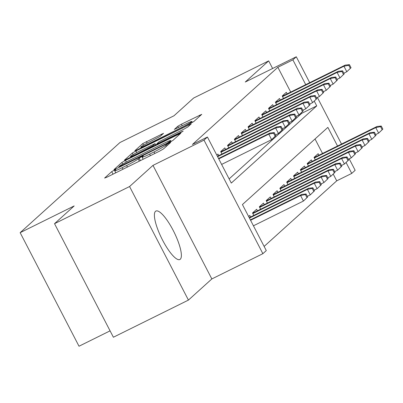 <?xml version="1.0" encoding="UTF-8"?>
<svg xmlns="http://www.w3.org/2000/svg" width="403" height="403" viewBox="0 0 403 403"><rect width="100%" height="100%" fill="white"/><g stroke="black" fill="none" stroke-linecap="round" stroke-linejoin="round"><path stroke-width="0.6" d="M114.261 170.182L111.727 171.628L104.599 178.066L106.871 177.214L159.905 150.964L163.522 148.898L170.655 142.455L169.059 143.055L165.608 145.332A10.886 0.761 -27.4 0 1 154.032 151.941L149.609 154.127A10.886 0.761 -27.4 0 1 142.093 157.195A10.886 0.761 -27.4 0 1 142.33 156.858L143.302 155.946L141.66 156.621L138.204 158.898A10.886 0.761 -27.4 0 1 126.628 165.502L122.21 167.693A10.886 0.761 -27.4 0 1 114.694 170.761A10.886 0.761 -27.4 0 1 114.931 170.419L115.903 169.512L114.261 170.182M155.477 211.343A27.031 6.932 63.7 0 0 162.112 239.231A27.031 6.932 63.7 0 0 179.879 259.507A27.031 6.932 63.7 0 0 180.292 259.22A27.031 6.932 63.7 0 0 173.663 231.337A27.031 6.932 63.7 0 0 155.896 211.061A27.031 6.932 63.7 0 0 155.477 211.343M163.512 133.333L142.743 143.614L134.824 150.762L137.101 149.911L193.752 121.595L201.742 114.336L181.421 124.195L177.804 126.255L174.343 129.423L185.602 124.053A9.098 0.635 -27.4 0 1 191.888 121.484A9.098 0.635 -27.4 0 1 182.015 127.298L147.1 144.576A9.098 0.635 -27.4 0 1 140.818 147.145A9.098 0.635 -27.4 0 1 150.687 141.337L160.127 136.39L163.512 133.333M290.714 92.075L277.863 67.286L292.875 59.856L296.291 56.773L309.716 82.67M54.526 223.68L129.57 186.534L188.428 300.089L113.389 337.235L54.526 223.68L74.182 205.928L20.15 232.677L119.953 142.531L173.98 115.782L193.636 98.03L268.675 60.883L245.266 82.031L296.291 56.773M188.428 300.089L211.842 278.941L152.984 165.386L129.57 186.534M152.984 165.386L204.009 140.123L207.429 137.04L231.292 183.073L316.738 105.893L314.264 101.123M277.863 67.286L192.417 144.465L207.429 137.04M125.494 160.399L121.877 162.459L113.958 169.613L116.235 168.761L169.265 142.506L172.882 140.44L180.876 133.186L125.494 160.399L126.341 162.026M124.391 160.187L132.31 153.039L135.927 150.974L191.309 123.761L187.848 126.93L184.231 128.99L159.104 141.705L156.782 143.841L159.13 142.884L181.526 131.796L183.169 131.126L180.584 132.647L124.446 160.298M272.619 68.49L268.675 60.883M218.764 155.603L217.968 154.062L216.799 155.115M225.599 149.427L224.803 147.886L220.698 151.588L221.957 154.022M232.435 143.251L231.639 141.71L227.534 145.418L228.793 147.846M239.271 137.075L238.475 135.539L234.37 139.242L235.629 141.67M246.107 130.904L245.311 129.363L241.206 133.066L242.465 135.499M252.943 124.729L252.147 123.187L248.041 126.895L249.301 129.323M259.779 118.553L258.978 117.016L254.877 120.719L256.137 123.147M266.615 112.382L265.814 110.84L261.713 114.543L262.973 116.971M273.451 106.206L272.65 104.664L268.549 108.372L269.809 110.8M280.286 100.03L279.486 98.488L275.385 102.196L276.644 104.624M229.126 178.902L301.726 113.324L301.399 112.689M283.48 98.448L282.221 96.02L286.321 92.317L287.122 93.859M264.126 246.419L336.727 180.841L333.216 174.066M322.531 153.457L315.025 138.98M250.58 216.98L249.784 215.439L248.616 216.497M253.774 215.398L252.515 212.97L256.62 209.268L257.416 210.809M260.61 209.228L259.351 206.794L263.456 203.092L264.252 204.633M267.446 203.052L266.187 200.623L270.292 196.916L271.088 198.457M274.282 196.876L273.022 194.448L277.123 190.745L277.924 192.281M281.118 190.705L279.858 188.272L283.959 184.569L284.76 186.11M287.954 184.529L286.694 182.101L290.795 178.393L291.596 179.934M294.789 178.353L293.53 175.925L297.631 172.222L298.432 173.758M301.625 172.177L300.366 169.749L304.466 166.046L305.267 167.588M308.461 166.006L307.202 163.578L311.302 159.87L312.103 161.412M315.297 159.83L314.038 157.402L318.138 153.694L318.939 155.236M20.15 232.677L79.008 346.227L110.079 330.848M349.21 158.858L355.154 170.323L351.733 173.411L346.081 162.505M336.727 180.841L351.733 173.411M337.543 146.027L327.871 127.378L242.425 204.558L266.287 250.59L262.872 253.678L204.009 140.123M211.842 278.941L262.872 253.678M317.393 97.476L341.532 144.052M305.726 84.65L292.875 59.856M301.726 113.324L316.738 105.893M118.82 166.902L166.968 143.261L170.469 140.939A10.886 0.761 -27.4 0 0 170.706 140.597A10.886 0.761 -27.4 0 0 163.19 143.669L131.368 159.417A10.886 0.761 -27.4 0 0 119.792 166.026L118.82 166.902M140.405 150.687A9.098 0.635 -27.4 0 0 130.532 156.495A9.098 0.635 -27.4 0 0 136.813 153.931L152.732 145.775L155.054 143.639L140.405 150.687M307.655 197.027L306.068 193.959L305.383 194.578L306.975 197.646L307.655 197.027L303.434 201.052L300.573 195.526L301.802 194.417L250.369 219.877M305.383 194.578L300.573 195.526L250.575 220.28M306.975 197.646L303.434 201.052L253.437 225.801M301.802 194.417L306.068 193.959M275.838 135.65L274.252 132.577L273.566 133.197L275.158 136.264L275.838 135.65L271.617 139.67L268.756 134.149L218.758 158.898M275.158 136.264L271.617 139.67L221.62 164.419M273.566 133.197L268.756 134.149L269.985 133.035L218.552 158.495M274.252 132.577L269.985 133.035M314.491 190.856L312.904 187.783L312.219 188.403L313.811 191.47L314.491 190.856L310.27 194.876L307.408 189.355L308.638 188.241L249.215 217.655M312.219 188.403L307.408 189.355L249.422 218.058M313.811 191.47L310.27 194.876L307.303 196.347M308.638 188.241L312.904 187.783M321.327 184.68L319.74 181.612L319.055 182.227L320.647 185.299L321.327 184.68L317.106 188.705L314.244 183.179L315.473 182.065L252.626 213.177M319.055 182.227L314.244 183.179L252.832 213.58M320.647 185.299L317.106 188.705L314.139 190.171M315.473 182.065L319.74 181.612M328.163 178.504L326.571 175.436L325.891 176.056L327.483 179.123L328.163 178.504L323.941 182.529L321.08 177.003L322.309 175.894L259.461 207.006M325.891 176.056L321.08 177.003L259.668 207.404M327.483 179.123L323.941 182.529L320.974 184M322.309 175.894L326.571 175.436M334.999 172.333L333.407 169.26L332.727 169.88L334.319 172.947L334.999 172.333L330.777 176.353L327.916 170.832L329.145 169.718L266.297 200.83M332.727 169.88L327.916 170.832L266.504 201.228M334.319 172.947L330.777 176.353L327.81 177.824M329.145 169.718L333.407 169.26M282.674 129.474L281.087 126.406L280.402 127.021L281.994 130.093L282.674 129.474L278.453 133.499L275.592 127.973L217.605 156.676M281.994 130.093L278.453 133.499L275.486 134.965M280.402 127.021L275.592 127.973L276.821 126.859L217.398 156.278M281.087 126.406L276.821 126.859M289.51 123.298L287.923 120.23L287.238 120.85L288.83 123.917L289.51 123.298L285.289 127.323L282.427 121.797L221.015 152.198M288.83 123.917L285.289 127.323L282.322 128.794M287.238 120.85L282.427 121.797L283.657 120.688L220.809 151.8M287.923 120.23L283.657 120.688M296.346 117.127L294.759 114.054L294.074 114.674L295.666 117.741L296.346 117.127L292.125 121.147L289.263 115.626L227.851 146.022M295.666 117.741L292.125 121.147L289.158 122.618M294.074 114.674L289.263 115.626L290.492 114.512L227.645 145.624M294.759 114.054L290.492 114.512M303.182 110.951L301.595 107.883L300.91 108.498L302.502 111.566L303.182 110.951L298.961 114.976L296.099 109.45L234.687 139.851M302.502 111.566L298.961 114.976L295.993 116.442M300.91 108.498L296.099 109.45L297.328 108.336L234.481 139.448M301.595 107.883L297.328 108.336M341.835 166.157L340.243 163.089L339.563 163.704L341.155 166.771L341.835 166.157L337.613 170.182L334.752 164.656L335.981 163.542L273.133 194.654M339.563 163.704L334.752 164.656L273.34 195.057M341.155 166.771L337.613 170.182L334.646 171.648M335.981 163.542L340.243 163.089M310.018 104.775L308.426 101.707L307.746 102.327L309.338 105.395L310.018 104.775L305.796 108.8L302.935 103.274L241.523 133.675M309.338 105.395L305.796 108.8L302.829 110.266M307.746 102.327L302.935 103.274L304.164 102.166L241.316 133.277M308.426 101.707L304.164 102.166M348.671 159.981L347.079 156.913L346.399 157.533L347.985 160.601L348.671 159.981L344.449 164.006L341.583 158.48L342.817 157.371L279.969 188.483M346.399 157.533L341.583 158.48L280.176 188.881M347.985 160.601L344.449 164.006L341.482 165.472M342.817 157.371L347.079 156.913M316.854 98.599L315.262 95.531L314.582 96.151L316.174 99.219L316.854 98.599L312.632 102.624L309.771 97.103L248.359 127.499M316.174 99.219L312.632 102.624L309.665 104.095M314.582 96.151L309.771 97.103L311 95.99L248.152 127.101M315.262 95.531L311 95.99M355.506 153.805L353.915 150.737L353.235 151.357L354.821 154.425L355.506 153.805L351.285 157.83L348.419 152.309L349.653 151.196L286.805 182.307M353.235 151.357L348.419 152.309L287.012 182.705M354.821 154.425L351.285 157.83L348.318 159.301M349.653 151.196L353.915 150.737M323.69 92.428L322.098 89.36L321.418 89.975L323.01 93.043L323.69 92.428L319.468 96.453L316.602 90.927L255.195 121.328M323.01 93.043L319.468 96.453L316.501 97.919M321.418 89.975L316.602 90.927L317.836 89.814L254.988 120.925M322.098 89.36L317.836 89.814M362.342 147.634L360.75 144.566L360.07 145.181L361.657 148.249L362.342 147.634L358.121 151.659L355.255 146.133L356.489 145.02L293.641 176.131M360.07 145.181L355.255 146.133L293.847 176.534M361.657 148.249L358.121 151.659L355.154 153.125M356.489 145.02L360.75 144.566M330.525 86.252L328.934 83.184L328.254 83.799L329.84 86.872L330.525 86.252L326.304 90.277L323.438 84.751L262.031 115.152M329.84 86.872L326.304 90.277L323.337 91.743M328.254 83.799L323.438 84.751L324.672 83.643L261.824 114.754M328.934 83.184L324.672 83.643M369.178 141.458L367.586 138.39L366.906 139.005L368.493 142.078L369.178 141.458L364.957 145.483L362.09 139.957L363.325 138.849L300.477 169.96M366.906 139.005L362.09 139.957L300.683 170.358M368.493 142.078L364.957 145.483L361.99 146.949M363.325 138.849L367.586 138.39M376.014 135.282L374.422 132.214L373.742 132.834L375.329 135.902L376.014 135.282L371.793 139.307L368.926 133.786L370.161 132.673L307.313 163.784M373.742 132.834L368.926 133.786L307.519 164.182M375.329 135.902L371.793 139.307L368.826 140.778M370.161 132.673L374.422 132.214M337.361 80.076L335.77 77.008L335.089 77.628L336.676 80.696L337.361 80.076L333.14 84.101L330.274 78.58L268.866 108.976M336.676 80.696L333.14 84.101L330.173 85.572M335.089 77.628L330.274 78.58L331.508 77.467L268.66 108.578M335.77 77.008L331.508 77.467M344.197 73.905L342.605 70.832L341.925 71.452L343.512 74.52L344.197 73.905L339.976 77.925L337.11 72.404L275.702 102.805M343.512 74.52L339.976 77.925L337.009 79.396M341.925 71.452L337.11 72.404L338.344 71.291L275.496 102.402M342.605 70.832L338.344 71.291M382.85 129.111L381.258 126.038L380.578 126.658L382.165 129.726L382.85 129.111L378.629 133.131L375.762 127.61L376.996 126.497L314.144 157.608M380.578 126.658L375.762 127.61L314.355 158.011M382.165 129.726L378.629 133.131L375.661 134.602M376.996 126.497L381.258 126.038M351.033 67.729L349.441 64.661L348.761 65.276L350.348 68.349L351.033 67.729L346.812 71.754L343.945 66.228L282.538 96.629M350.348 68.349L346.812 71.754L343.845 73.22M348.761 65.276L343.945 66.228L345.18 65.12L282.332 96.231M349.441 64.661L345.18 65.12M113.042 174.161L111.727 171.628M167.124 145.649L166.53 144.501M140.44 160.601L139.126 158.062M123.006 169.23L122.21 167.693M127.429 167.038L126.628 165.502M139.362 161.129L138.204 158.898M150.41 155.664L149.609 154.127M154.828 153.478L154.032 151.941M166.202 146.48L165.608 145.332M178.952 134.965L178.529 134.144M122.714 164.081L121.877 162.459M120.573 166.615L120.411 166.308M167.124 143.569L166.968 143.261M169.734 142.274L169.497 141.816M170.857 141.685L170.469 140.939M133.126 154.611L132.31 153.039M136.753 152.571L135.927 150.974M189.385 125.54L188.962 124.718M159.291 143.186L159.13 142.884M181.672 132.083L181.526 131.796M136.97 154.233L136.813 153.931M149.271 148.148L149.115 147.841M153.004 146.299L152.732 145.775M155.629 144.999L154.979 143.745M147.256 144.884L147.1 144.576M182.171 127.6L182.015 127.298M178.489 127.575L177.804 126.255M182.216 125.731L181.421 124.195M199.817 116.114L199.394 115.293M143.554 145.176L142.743 143.614M147.186 143.141L146.36 141.549M161.663 135L161.24 134.184M115.757 172.816L114.694 170.761M143.161 159.25L142.093 157.195M118.986 167.396L118.769 166.978M171.179 141.508L170.706 140.597M157.024 144.309L156.782 143.841M130.915 157.235L130.532 156.495M155.729 144.949L155.054 143.639M141.201 147.881L140.818 147.145M192.392 122.462L191.888 121.484"/></g></svg>
